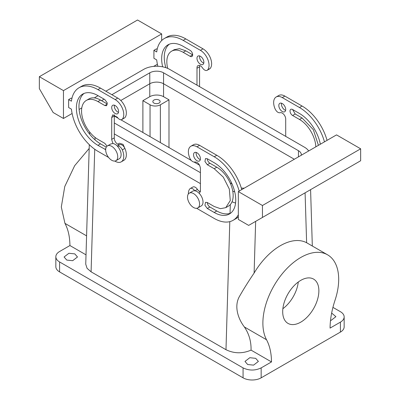 <?xml version="1.0" encoding="UTF-8"?>
<svg xmlns="http://www.w3.org/2000/svg" width="400" height="400" viewBox="0 0 400 400"><rect width="100%" height="100%" fill="white"/><g stroke="black" fill="none" stroke-linecap="round" stroke-linejoin="round"><path stroke-width="0.6" d="M86.58 235.86L64.955 223.375L61.31 207.01L64.77 186.495L74.675 165.68L89.18 148.455M261.16 367.89L261.16 377.835L340.41 332.08A12.79 7.385 180 0 0 344.16 326.86L344.16 316.915A12.79 7.385 0 0 1 340.41 322.135L330.075 328.1A73.095 42.2 -60 0 1 335.045 300.195A53.6 30.945 -60 0 0 335.045 262.74A53.6 30.945 -60 0 0 327.585 254.825A53.6 30.945 -60 0 0 278.955 278.07A53.6 30.945 -60 0 0 266.53 339.75A73.095 42.2 -60 0 1 271.495 361.925L261.16 367.89C255.13 370.75 249.1 370.75 243.07 367.89L59.59 261.955A12.79 7.385 180 0 1 55.84 256.735A12.79 7.385 180 0 1 59.59 251.515L69.925 245.545C69.84 236.83 68.185 229.44 64.955 223.375M142.89 132.5L142.89 100.67L150.04 104.795A7.31 4.22 180 0 0 160.375 104.795L168.99 99.825L168.99 147.565M142.89 100.67L149.78 96.69A9.745 5.625 0 0 1 163.56 96.69L163.56 83.76L294.325 159.255L163.56 83.76A9.745 5.625 0 0 0 149.78 83.76L120.79 100.495L149.78 83.76L149.78 96.69M271.495 361.925L251.06 350.125C242.51 353.79 234.15 353.65 225.985 349.705L91.09 271.82L87.07 268.315L85.74 264.18L89.295 144.66M344.16 316.915A12.79 7.385 0 0 0 340.41 311.69L332.935 307.375M331.65 313.06L335.915 316.665L331.1 320.375L330.525 320.46M261.16 377.835A12.79 7.385 180 0 1 243.07 377.835L59.59 271.905A12.79 7.385 180 0 1 55.84 266.68L55.84 256.735M86.02 254.84L69.925 245.545M249.8 357.715L255.7 358.33L258.385 361.425L253.57 365.135L247.67 364.52L244.985 361.425L249.8 357.715M68.9 253.27L74.8 253.885L77.485 256.985L72.675 260.695L66.77 260.08L64.085 256.985L68.9 253.27M168.99 99.825L163.56 96.69M157.525 103.59A3.655 2.11 0 0 0 160.155 101.565A3.655 2.11 0 0 0 155.47 99.54A3.655 2.11 0 0 0 152.845 101.565A3.655 2.11 0 0 0 157.525 103.59M200.43 183.625L114.29 133.89L200.43 183.625M316.66 302.095A25.585 14.77 -60 0 1 287.995 323.4A25.585 14.77 -60 0 1 284.91 300.395A25.585 14.77 -60 0 1 313.58 279.09A25.585 14.77 -60 0 1 316.66 302.095M327.585 254.825L306.625 242.735A53.6 30.945 120 0 0 254.115 273.055L255.65 221.37M266.53 339.75L244.37 326.96C249.025 333.78 251.255 341.505 251.06 350.125M244.37 326.96C237.99 318.635 233.91 306.14 239.435 296.49C243.555 289.215 248.45 281.405 254.115 273.055M117.685 144.205L119.42 143.205L123.1 144.39L125.215 149.195M298.285 282A25.585 14.77 -60 0 1 296.245 290.31A25.585 14.77 -60 0 1 282.87 308.705M196.985 85.15L197 68.25A4.875 2.815 -120 0 1 196.985 67.845A4.875 2.815 -120 0 1 197.995 65.615A4.875 2.815 -120 0 1 202.575 67.96A4.875 2.815 -120 0 0 207.16 70.305A4.875 2.815 -120 0 0 207.585 69.955A12.18 7.035 -120 0 0 208.03 59.99A12.18 7.035 -120 0 0 200.43 50.335L183.2 40.39A37.765 21.805 -120 0 0 164.32 38.52A37.765 21.805 -120 0 0 156.72 51.96L153.915 50.34L153.915 58.295L156.72 59.915A37.765 21.805 -120 0 0 157.85 66.27M190.095 56.305L183.2 52.325A23.145 13.365 -120 0 0 171.63 51.18L174.215 49.69L179.525 48.655L185.785 50.835L192.68 54.815L190.095 56.305A3.655 2.11 -120 0 0 191.92 56.485A3.655 2.11 -120 0 0 192.48 53.56A3.655 2.11 -120 0 0 190.095 50.335L183.2 46.36A30.455 17.585 -120 0 0 167.975 44.85A30.455 17.585 -120 0 0 162.66 66.83M171.63 51.18A23.145 13.365 -120 0 0 167.715 68.39M196.985 58.295A4.875 2.815 -120 0 0 199.11 63.2A4.875 2.815 -120 0 0 202.865 64.505A4.875 2.815 -120 0 0 203.875 62.275A4.875 2.815 -120 0 0 201.75 57.37A4.875 2.815 -120 0 0 197.995 56.065A4.875 2.815 -120 0 0 196.985 58.295M285.71 136.375L285.695 119.46A4.875 2.815 60 0 0 285.71 119.07A4.875 2.815 60 0 0 283.76 114.36A4.875 2.815 60 0 0 280.12 112.73C278.225 113.01 276.555 111.75 275.11 108.94A12.18 7.035 60 0 1 276.175 96.98A12.18 7.035 60 0 1 282.265 97.585L299.495 107.53A37.765 21.805 60 0 1 324.465 141.855M320.355 144.225A30.455 17.585 60 0 0 299.495 113.5L292.605 109.52A3.655 2.11 60 0 0 290.775 109.34A3.655 2.11 60 0 0 290.215 112.27A3.655 2.11 60 0 0 292.605 115.49L299.495 119.465A23.145 13.365 60 0 1 315.84 146.835M278.82 105.54A4.875 2.815 60 0 1 279.83 103.31A4.875 2.815 60 0 1 283.585 104.615A4.875 2.815 60 0 1 285.71 109.52A4.875 2.815 60 0 1 284.7 111.75A4.875 2.815 60 0 1 280.945 110.445A4.875 2.815 60 0 1 278.82 105.54M114.375 114.745A4.875 2.815 -120 0 0 114.29 115.59A4.875 2.815 -120 0 0 114.305 115.995L114.29 137.87L111.705 139.36L114.29 137.87A4.875 2.815 -120 0 0 114.29 138.265A4.875 2.815 -120 0 0 116.24 142.975A4.875 2.815 -120 0 0 119.88 144.61C121.775 144.325 123.445 145.59 124.89 148.395A12.18 7.035 -120 0 1 123.825 160.355L121.24 161.85A12.18 7.035 -120 0 0 122.305 149.89L124.89 148.395M108.6 157.46L97.92 151.3A37.765 21.805 -120 0 1 71.44 109.155L68.635 107.53L68.635 99.575L71.215 98.08L71.905 98.48M124.89 117.7L122.305 119.19A4.875 2.815 60 0 1 121.88 119.545L124.89 117.7A12.18 7.035 -120 0 0 125.335 107.735A12.18 7.035 -120 0 0 117.735 98.08L100.505 88.135A37.765 21.805 -120 0 0 81.625 86.265L79.04 87.755A37.765 21.805 -120 0 0 71.44 101.195L68.635 99.575M84.04 93.435A30.455 17.585 -120 0 0 80.975 118.18A30.455 17.585 -120 0 0 100.505 143.84L106.255 147.16M100.505 100.07L97.92 101.565L104.815 105.54L107.395 104.05L100.505 100.07A23.145 13.365 -120 0 0 88.935 98.925L86.35 100.415A23.145 13.365 -120 0 0 82.8 118.965A23.145 13.365 -120 0 0 97.92 139.36L104.815 143.34L107.065 146.16M114.375 105.195A4.875 2.815 -120 0 0 114.29 106.04A4.875 2.815 -120 0 0 118.51 112.35M200.345 191.825A4.875 2.815 60 0 1 197.425 189.375A4.875 2.815 60 0 0 192.84 187.03L190.255 188.52A4.875 2.815 60 0 1 194.785 190.79A8.53 4.925 60 0 1 199.18 193.33A8.53 4.925 60 0 1 202.275 198.26A8.53 4.925 60 0 1 201.25 205.93L197.805 207.92A8.53 4.925 -120 0 0 198.83 200.25A8.53 4.925 -120 0 0 189.275 193.15A8.53 4.925 -120 0 0 188.25 200.815A8.53 4.925 -120 0 0 197.805 207.92M199.42 193.215L200.43 190.985A4.875 2.815 60 0 0 200.415 190.575L200.43 168.305C199.68 164.17 197.815 162.06 194.84 161.965A4.875 2.815 60 0 1 189.83 158.175A12.18 7.035 60 0 1 190.895 146.215L193.48 144.725A12.18 7.035 60 0 1 199.57 145.33L216.8 155.275A37.765 21.805 60 0 1 241.77 189.6M238.335 216.775A37.765 21.805 60 0 1 235.68 218.815L233.095 220.31A37.765 21.805 60 0 1 214.215 218.44L196.985 208.49A12.18 7.035 60 0 1 196.655 208.295M207.32 164.725L209.905 163.235A3.655 2.11 60 0 1 207.32 158.755L205.495 158.575L204.935 161.505L207.32 164.725L214.215 168.705L223.305 177.14L229.335 189.1L230.265 200.56L225.785 207.65L220.475 208.68L214.215 206.5L207.32 202.525A3.655 2.11 60 0 0 209.905 207L216.8 210.98A30.455 17.585 60 0 0 230.68 213.135M209.905 163.235L216.8 167.21A23.145 13.365 60 0 1 231.92 187.61A23.145 13.365 60 0 1 228.37 206.155L225.785 207.65M200.345 159.6A4.875 2.815 60 0 1 196.125 153.285A4.875 2.815 60 0 1 196.21 152.445M199.57 86.645L199.57 66.77M199.655 65.51L199.585 66.76L197 68.25M207.16 70.305L209.745 68.815A4.875 2.815 -120 0 0 210.17 68.465A12.18 7.035 -120 0 0 210.615 58.5A12.18 7.035 -120 0 0 203.015 48.845L185.785 38.9A37.765 21.805 -120 0 0 166.905 37.03L164.32 38.52M153.915 50.34L156.5 48.845L157.19 49.245M63.465 90.62L63.465 118.475L53.13 112.505L39.345 88.635L39.345 76.695L63.465 90.62L161.665 33.925L161.665 40.56M157.395 64.245L153.68 66.39M81.8 107.885L79.11 109.44M72.115 113.48L63.465 118.475M169.32 44.2A30.455 17.585 -120 0 0 165.865 67.68M199.655 55.96A4.875 2.815 -120 0 0 199.57 56.805A4.875 2.815 -120 0 0 203.79 63.115M238.335 191.58L238.335 219.435L248.67 225.4L262.455 217.445L262.455 205.505L238.335 191.58L336.535 134.885L360.655 148.81L360.655 160.745L262.455 217.445M276.175 96.98L278.76 95.49A12.18 7.035 60 0 1 284.85 96.09L302.08 106.04A37.765 21.805 60 0 1 327.05 140.36M292.605 115.49L295.185 113.995L302.08 117.975L313.35 129.68L318.425 145.34M295.185 113.995L292.605 109.52M285.625 110.365A4.875 2.815 60 0 1 281.405 104.05A4.875 2.815 60 0 1 281.49 103.21M111.72 139.37A4.875 2.815 -120 0 0 111.705 139.76L112.955 143.545A8.53 4.925 60 0 1 117.35 146.085A4.875 2.815 60 0 1 122.305 149.89M114.81 161.05L115.15 161.245A12.18 7.035 -120 0 0 121.24 161.85M122.305 119.19A12.18 7.035 -120 0 0 122.75 109.225A12.18 7.035 -120 0 0 115.15 99.575L97.92 89.625A37.765 21.805 -120 0 0 79.04 87.755M121.88 119.545A4.875 2.815 60 0 1 117.295 117.195L112.715 114.85L111.72 117.49L114.305 115.995L118.05 118.16M111.705 139.36L111.72 117.49M100.505 143.84L97.92 145.33A30.455 17.585 -120 0 1 78.025 118.49A30.455 17.585 -120 0 1 82.695 94.085A30.455 17.585 -120 0 1 97.92 95.595L104.815 99.575L107.2 102.795L106.64 105.72L104.815 105.54M97.92 145.33L105.675 149.635M97.92 101.565A23.145 13.365 -120 0 0 86.35 100.415M118.595 111.51A4.875 2.815 -120 0 0 116.47 106.605A4.875 2.815 -120 0 0 112.715 105.3A4.875 2.815 -120 0 0 111.705 107.53A4.875 2.815 -120 0 0 113.83 112.435A4.875 2.815 -120 0 0 117.585 113.74A4.875 2.815 -120 0 0 118.595 111.51M190.895 146.215A12.18 7.035 60 0 1 196.985 146.82L214.215 156.77A37.765 21.805 60 0 1 239.185 191.09M238.335 214.76A37.765 21.805 60 0 1 233.095 220.31M188.375 193.955A12.18 7.035 60 0 1 189.83 188.875A4.875 2.815 60 0 1 190.255 188.52M207.32 158.755L214.215 162.735A30.455 17.585 60 0 1 234.11 189.575A30.455 17.585 60 0 1 229.44 213.98A30.455 17.585 60 0 1 214.215 212.47L207.32 208.49L204.935 205.27L205.495 202.345L207.32 202.525M200.43 158.755A4.875 2.815 60 0 1 199.42 160.99A4.875 2.815 60 0 1 195.665 159.68A4.875 2.815 60 0 1 193.54 154.78A4.875 2.815 60 0 1 194.55 152.55A4.875 2.815 60 0 1 198.305 153.855A4.875 2.815 60 0 1 200.43 158.755M39.345 76.695L137.545 20L161.665 33.925M119.88 144.61L117.34 146.075C120.92 150.35 121.95 154.22 120.44 157.69L119.415 158.685L115.97 160.67A8.53 4.925 60 0 1 108.09 156.775A8.53 4.925 60 0 1 106.41 146.895A8.53 4.925 60 0 1 107.44 145.9A8.53 4.925 60 0 1 115.32 149.8A8.53 4.925 60 0 1 116.995 159.68A8.53 4.925 60 0 1 115.97 160.67M110.885 143.915L112.955 143.545M262.455 205.505L360.655 148.81M189.275 193.15L192.72 191.16A8.53 4.925 60 0 1 194.785 190.79M232.05 201.77A18.275 10.55 0 0 0 235.58 203.025M232.755 191.135A18.275 10.55 0 0 0 234.715 191.835M241.31 188.035A9.745 5.625 0 0 0 244.315 188.13M200.43 172.685L114.29 122.95M232.055 183.98L230.145 182.875M199.605 165.245L194.085 162.055M191.3 160.45L120.835 119.765M308.675 150.97A18.275 10.55 0 0 0 304.49 147.22L169.59 69.335A18.275 10.55 0 0 0 143.75 69.335L105.845 91.22M301.265 155.25A9.745 5.625 0 0 0 301.315 154.68A9.745 5.625 0 0 0 298.46 150.7L163.56 72.815A9.745 5.625 0 0 0 149.78 72.815L111.875 94.7M98.095 95.695L95.51 97.185A18.275 10.55 0 0 0 94.37 97.905M163.56 72.815L163.56 83.76A9.745 5.625 0 0 0 149.78 83.76L149.78 72.815M104.125 99.175L101.54 100.67M160.375 104.795L160.375 142.595M150.04 104.795L150.04 136.625M59.59 261.955L59.59 271.905M91.09 271.82L94.73 149.235M95.01 139.84L95.08 137.435M340.41 322.135L340.41 332.08M306.625 242.735L305.09 192.825M243.07 367.89L243.07 377.835M225.985 349.705L229.795 221.64M230.04 213.365L230.3 204.59M210.17 68.465L207.585 69.955M203.015 48.845L200.43 50.335M185.785 38.9L183.2 40.39M185.785 50.835L183.2 52.325M299.495 107.53L302.08 106.04M284.85 96.09L282.265 97.585M299.495 119.465L302.08 117.975M100.505 88.135L97.92 89.625M115.15 99.575L117.735 98.08M105.745 148.77L104.815 149.31M194.935 190.815L197.425 189.375M196.985 146.82L199.57 145.33M214.215 156.77L216.8 155.275M214.215 168.705L216.8 167.21M207.32 208.49L209.905 207M214.215 212.47L216.8 210.98M298.46 156.865L298.46 150.7M89.605 134.125L89.67 132.02M312.32 246.01L310.585 189.655M200.43 190.93L199.52 191.455M107.44 145.9L110.885 143.91"/></g></svg>
